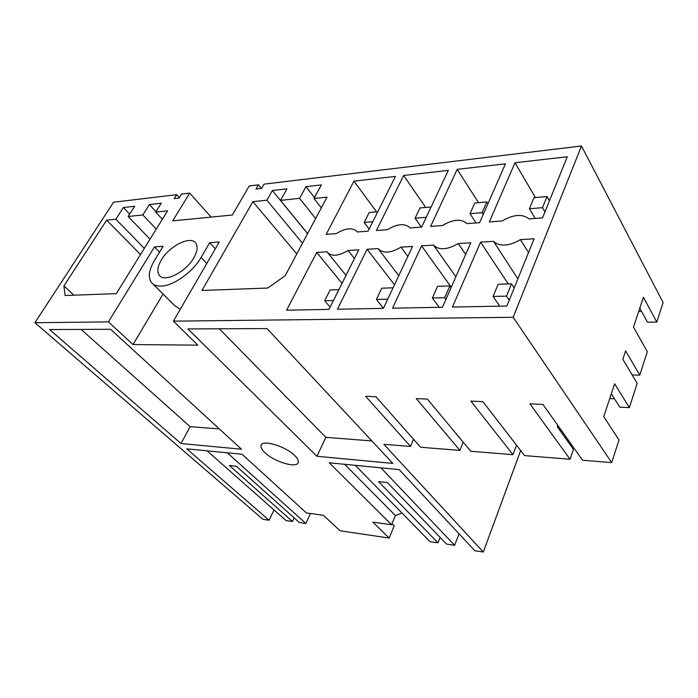 <?xml version="1.0" encoding="UTF-8"?>
<svg xmlns="http://www.w3.org/2000/svg" width="698" height="698" viewBox="0 0 698 698"><rect width="100%" height="100%" fill="white"/><g stroke="black" fill="none" stroke-linecap="round" stroke-linejoin="round"><path stroke-width="1.05" d="M179.342 197.613L176.664 194.655L113.573 202.237L34.9 322.72L262.928 519.329L269.105 520.246L186.767 448.858L242.04 454.258L306.405 512.934L323.383 515.281L340.101 530.777L389.144 538.045L394.213 525.856L392.014 523.675M227.312 452.819L305.89 523.483L310.47 513.501M207.079 450.838L286.075 520.577L292.471 521.511L294.163 517.881M305.89 523.483L299.363 522.523L236.421 466.281L229.415 465.522L292.471 521.511M269.105 520.246L274.026 509.941M176.664 194.655L174.203 198.625L179.072 198.058L181.532 194.07L189.734 193.084L211.11 217.104M189.734 193.084L172.711 220.865L232.364 215.019L249.265 185.921L258.452 184.822L261.418 188.425M258.452 184.822L256.018 189.053L261.593 188.399L264.027 184.15L581.478 145.995L513.178 317.293L173.374 321.15L219.259 241.97L209.705 242.703L201.103 257.405L206.782 263.495M557.798 425.352L557.309 426.722L573.424 449.364L570.039 459.258L529.922 403.819L542.931 404.421L582.586 460.261L611.718 462.608L618.986 439.976L603.735 416.61L614.65 383.795L629.369 407.606L637.152 383.377L622.817 359.234L625.591 350.885L639.796 375.131L647.316 351.687L633.479 327.153L643.425 297.235L656.809 322.11L663.1 302.513L581.478 145.995M380.907 467.843L454.642 545.286L446.519 544.091L387.416 482.597L378.569 481.637L437.96 542.835L440.089 537.399M437.96 542.835L430.029 541.674L355.273 465.33M123.372 207.542L115.833 219.224L106.646 220.184L63.893 285.936L65.123 295.524L116.304 293.631L167.572 210.831L155.698 212.105L161.255 203.214L149.398 204.566L142.846 214.94L128.144 216.493L134.697 206.25L123.372 207.542L129.671 214.103M128.144 216.493L150.018 239.178M142.846 214.94L156.273 229.084M149.398 204.566L155.994 211.625M155.698 212.105L162.364 219.242M63.893 285.936L73.997 295.193M115.833 219.224L144.329 248.366M106.646 220.184L140.525 254.508M201.103 257.405C192.866 272.019 173.383 285.944 161.125 286.101C156.561 286.25 153.263 284.959 151.222 282.245C147.924 277.036 149.014 269.76 154.511 260.424L163.14 246.272L154.45 246.935L108.426 321.883L34.9 322.72M421.644 227.086L448.334 170.364L403.653 175.477L376.397 230.532L387.364 229.694C397.476 223.657 405.058 223.072 410.127 227.958L421.644 227.086M480.573 242.145L493.512 241.334C499.785 246.848 508.763 246.281 520.438 239.641L534.101 238.777L506.896 306.021L452.426 307.059L480.573 242.145L508.196 283.938M489.342 221.929L502.211 220.943C513.458 214.373 522.383 213.693 528.979 218.902L542.555 217.872L567.282 156.762L515.002 162.739L489.342 221.929M286.581 310.2L316.735 252.449L326.934 251.804C331.114 256.777 338.164 256.341 348.093 250.477L358.789 249.805L329.028 309.389L286.581 310.2M353.947 181.157L395.443 176.411L368.099 231.169L357.437 231.98C352.996 227.243 345.964 227.775 336.349 233.586L326.175 234.362L353.947 181.157L376.571 211.86M314.013 198.511L321.359 184.909L305.977 186.663L299.573 198.354L280.526 200.37L286.965 188.835L272.377 190.51L266.898 200.195L252.894 201.696L201.966 290.473L267.779 288.047L285.177 275.736L327.039 197.15L314.013 198.511L321.342 207.856M161.36 259.979C157.617 266.392 156.849 271.4 159.065 274.986C163.725 283.135 185.712 272.456 193.774 257.885C197.185 251.847 197.962 247.109 196.103 243.663C191.697 234.894 169.675 245.417 161.36 259.979M421.557 245.853L433.475 245.103C438.955 250.434 447.209 249.91 458.237 243.55L470.792 242.764L442.488 307.242L392.538 308.193L421.557 245.853L451.274 287.227M430.622 226.396L442.48 225.498C453.133 219.198 461.343 218.57 467.128 223.622L479.613 222.662L505.439 163.829L457.181 169.352L430.622 226.396M367.113 249.282L337.439 309.231L383.411 308.359L412.553 246.42L400.984 247.153C390.531 253.252 382.914 253.732 378.124 248.584L367.113 249.282L394.501 284.784M219.408 428.965L190.135 426.661L81.099 329.412M181.018 443.544L49.584 329.561L110.616 329.281L241.499 449.215L181.018 443.544L190.135 426.661M173.374 321.15L197.848 345.152L133.03 344.55L163.035 294.024M108.426 321.883L133.03 344.55M344.62 464.292L395.4 515.56L391.578 524.721L372.793 522.121L389.144 538.045M391.578 524.721L329.247 462.791L399.177 469.623L474.849 550.757L483.304 552.005L520.682 450.542M413.556 439.269L410.511 446.432L383.856 444.294L483.304 552.005M410.511 446.432L365.621 396.281L375.952 396.752L420.606 447.244L459.93 450.402L416.278 398.602L427.403 399.116L470.749 451.274L512.96 454.668L470.888 401.114L482.894 401.664L524.599 455.602L570.039 459.258M611.718 462.608L513.178 317.293M266.994 328.566L392.834 463.393L316.962 456.291L187.919 328.924L266.994 328.566M294.635 455.506C285.517 446.188 262.169 439.26 261.104 445.429C260.581 447.331 261.863 449.756 264.961 452.697C274.349 461.963 297.357 468.716 298.264 462.329C298.648 460.54 297.444 458.263 294.635 455.506M371.886 440.953L325.844 437.332L219.303 328.784M325.844 437.332L316.962 456.291M395.4 515.56L402.004 513.056M252.894 201.696L296.79 253.932M266.898 200.195L302.487 243.244M272.377 190.51L307.574 233.699M280.526 200.37L307.617 233.612M299.573 198.354L315.644 218.544M305.977 186.663L314.519 197.578M459.04 533.804L454.642 545.286M209.705 242.703L215.289 248.82M153.054 284.069L174.762 305.715L180.241 309.293M154.45 246.935L159.528 252.187M515.002 162.739L535.427 197.578M493.512 241.334L517.881 278.886M528.508 252.597L520.438 239.641M638.679 311.517L641.602 311.474M656.809 322.11L647.456 322.179L639.787 308.176M614.493 398.794L609.72 398.602M611.335 393.768L619.754 407.17L629.369 407.606M639.796 375.131L632.135 374.939M499.567 423.232L516.494 445.158L512.96 454.668M403.653 175.477L425.701 207.446M378.491 249.064L398.767 275.727M407.841 256.436L400.984 247.153M463.202 442.192L459.93 450.402M457.181 169.352L478.514 202.69M433.475 245.103L455.864 276.783M465.671 254.43L458.237 243.55M316.735 252.449L342.055 283.309M327.981 253.095L346.025 275.361M354.436 258.513L348.093 250.477M338.888 289.644L330.137 289.94L324.675 300.768L330.137 307.172M333.443 300.541L324.675 300.768M377.793 211.747L369.163 212.524L364.155 222.461L369.146 229.066M364.155 222.461L372.802 221.746M393.079 287.812L381.745 288.195L376.388 299.451L383.446 308.28M387.739 299.154L376.388 299.451M431.12 206.957L419.987 207.952L415.083 218.238L421.339 227.103M415.083 218.238L426.242 217.314M445.926 299.407L444.678 297.697L449.87 285.901L451.1 287.62M449.87 285.901L437.567 286.32L432.341 298.011L439.251 307.303M444.678 297.697L432.341 298.011M483.217 214.452L482.082 212.689L486.811 201.949L474.762 203.031L469.998 213.684L476.053 222.941M486.811 201.949L487.928 203.711M469.998 213.684L482.082 212.689M509.261 300.192L506.521 296.118L511.521 283.824L514.225 287.925M511.521 283.824L498.145 284.269L493.093 296.458L499.733 306.16M506.521 296.118L493.093 296.458M544.972 211.895L542.503 207.681L547.04 196.531L533.987 197.709L529.407 208.763L535.183 218.43M547.04 196.531L549.474 200.762M529.407 208.763L542.503 207.681M160.418 276.356L159.065 274.986M261.104 445.429L261.418 444.801"/></g></svg>
